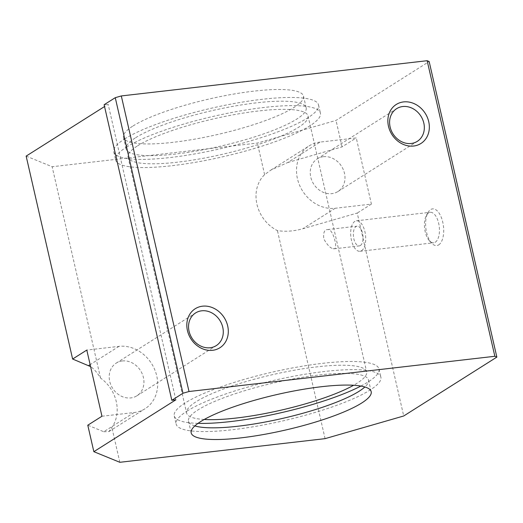 <?xml version="1.0" encoding="UTF-8"?>
<svg xmlns="http://www.w3.org/2000/svg" width="523" height="523" viewBox="0 0 523 523"><rect width="100%" height="100%" fill="white"/><g stroke="black" fill="none" stroke-linecap="round" stroke-linejoin="round"><path stroke-width="0.39" stroke-dasharray="2.62 1.96" d="M101.952 416.243L134.15 412.536A34.629 29.602 57.7 0 0 145.074 408.718A34.629 29.602 57.7 0 0 154.71 369.617A34.629 29.602 57.7 0 0 118.996 346.363L86.798 350.07M134.15 412.536L103.776 431.737L87.786 425.206M103.776 431.737L108.921 431.58L111.85 427.396A34.629 29.602 57.7 0 0 100.553 378.077C97.193 372.605 93.872 368.787 90.59 366.61M122.343 360.975A19.338 16.527 -122.3 0 1 142.282 373.958A19.338 16.527 -122.3 0 1 136.902 395.793A19.338 16.527 -122.3 0 1 112.602 388.282A19.338 16.527 -122.3 0 1 116.237 363.106A19.338 16.527 -122.3 0 1 122.343 360.975M175.846 399.827L108.15 104.26L104.541 106.542M119.839 462.293L111.85 427.396M26.15 156.102L52.143 166.719L257.381 143.08L336.021 120.414L429.154 61.524M104.129 104.724L108.15 104.26M133.005 125.997A92.336 18.253 -12.9 0 1 232.317 94.303A92.336 18.253 -12.9 0 1 303.497 96.114A92.336 18.253 -12.9 0 1 217.568 134.516A92.336 18.253 -12.9 0 1 123.487 137.34A92.336 18.253 -12.9 0 1 133.005 125.997M100.553 378.077L52.143 166.719M435.293 242.208A15.344 7.361 -96.6 0 0 439 224.982A15.344 7.361 -96.6 0 0 430.181 212.305A15.344 7.361 -96.6 0 0 426.467 215.247A15.344 7.361 -96.6 0 0 429.409 240.77A15.344 7.361 -96.6 0 0 433.691 242.79A15.344 7.361 -96.6 0 0 435.293 242.208M438.699 244.882A18.468 8.858 -96.6 0 0 441.922 219.111A18.468 8.858 -96.6 0 0 428.075 212.43A18.468 8.858 -96.6 0 0 431.612 243.149A18.468 8.858 -96.6 0 0 438.699 244.882M320.037 142.093A34.629 29.602 57.7 0 0 309.106 145.91A34.629 29.602 57.7 0 0 299.476 185.011A34.629 29.602 57.7 0 0 335.191 208.265L371.408 204.094L356.255 137.922L320.037 142.093L287.643 162.575L270.927 170.053L264.612 174.649A34.629 29.602 57.7 0 0 277.432 230.623C285.61 231.846 294.063 231.218 302.797 228.747L357.235 213.051L403.717 415.981M323.384 156.704A19.338 16.527 -122.3 0 1 343.323 169.687A19.338 16.527 -122.3 0 1 337.943 191.523A19.338 16.527 -122.3 0 1 313.643 184.011A19.338 16.527 -122.3 0 1 317.278 158.835A19.338 16.527 -122.3 0 1 323.384 156.704M194.837 425.925A92.336 18.253 -12.9 0 1 188.502 421.224A92.336 18.253 -12.9 0 1 198.027 409.882A92.336 18.253 -12.9 0 1 297.332 378.181A92.336 18.253 -12.9 0 1 368.512 379.992A92.336 18.253 -12.9 0 1 364.858 386.981M287.643 162.575L342.081 146.878L356.255 137.922M342.081 146.878L336.021 120.414M371.408 204.094L357.235 213.051M137.556 145.852A92.336 18.253 -12.9 0 1 236.86 114.151A92.336 18.253 -12.9 0 1 308.047 115.962A92.336 18.253 -12.9 0 1 222.112 154.37A92.336 18.253 -12.9 0 1 128.03 157.194A92.336 18.253 -12.9 0 1 137.556 145.852M204.218 419.479A92.336 18.253 -12.9 0 1 186.633 413.059A92.336 18.253 -12.9 0 1 196.158 401.716A92.336 18.253 -12.9 0 1 295.462 370.023A92.336 18.253 -12.9 0 1 366.649 371.833A92.336 18.253 -12.9 0 1 353.607 385.268M333.118 248.667L334.217 248.798C336.237 248.523 336.191 244.744 334.066 237.455C332.027 231.696 329.843 229.074 327.516 229.584C324.43 229.499 323.188 232.611 323.796 238.913C327.163 244.888 330.275 248.137 333.118 248.667M264.612 174.649L257.381 143.08M325.077 438.653L277.432 230.623M361.556 250.7A15.344 7.361 -96.6 0 0 365.263 233.474A15.344 7.361 -96.6 0 0 356.438 220.798A15.344 7.361 -96.6 0 0 350.881 236.88A15.344 7.361 -96.6 0 0 359.948 251.282A15.344 7.361 -96.6 0 0 361.556 250.7M360.367 245.522A9.924 4.759 -96.6 0 0 362.766 234.382A9.924 4.759 -96.6 0 0 357.059 226.178A9.924 4.759 -96.6 0 0 353.463 236.586A9.924 4.759 -96.6 0 0 359.334 245.902A9.924 4.759 -96.6 0 0 360.367 245.522M135.686 137.686A92.336 18.253 -12.9 0 1 234.99 105.992A92.336 18.253 -12.9 0 1 306.177 107.803A92.336 18.253 -12.9 0 1 220.242 146.211A92.336 18.253 -12.9 0 1 126.161 149.029A92.336 18.253 -12.9 0 1 135.686 137.686M124.618 138.961A105.031 20.763 -12.9 0 1 237.579 102.907A105.031 20.763 -12.9 0 1 318.553 104.966A105.031 20.763 -12.9 0 1 220.804 148.656A105.031 20.763 -12.9 0 1 113.785 151.866A105.031 20.763 -12.9 0 1 124.618 138.961M126.488 147.126A105.031 20.763 -12.9 0 1 239.449 111.072A105.031 20.763 -12.9 0 1 320.422 113.131A105.031 20.763 -12.9 0 1 222.674 156.815A105.031 20.763 -12.9 0 1 115.655 160.025A105.031 20.763 -12.9 0 1 126.488 147.126M198.027 423.362A105.031 20.763 -12.9 0 1 174.257 415.896A105.031 20.763 -12.9 0 1 185.09 402.991A105.031 20.763 -12.9 0 1 298.051 366.937A105.031 20.763 -12.9 0 1 379.025 368.996A105.031 20.763 -12.9 0 1 360.87 386.066M186.959 411.156A105.031 20.763 -12.9 0 1 299.921 375.102A105.031 20.763 -12.9 0 1 380.894 377.161A105.031 20.763 -12.9 0 1 283.146 420.845A105.031 20.763 -12.9 0 1 176.127 424.055A105.031 20.763 -12.9 0 1 186.959 411.156M118.996 346.363L90.133 364.616M335.191 208.265L302.797 228.747M108.921 431.58L145.074 408.718M429.409 240.77L431.612 243.149M426.467 215.247L428.075 212.43M270.927 170.053L309.106 145.91M188.502 421.224L191.183 432.913M368.512 379.992L371.193 391.681M128.03 157.194L186.633 413.059M308.047 115.962L366.649 371.833M359.948 251.282L433.691 242.79M356.438 220.798L430.181 212.305M123.487 137.34L126.161 149.029M303.497 96.114L306.177 107.803M113.785 151.866L115.655 160.025M318.553 104.966L320.422 113.131M174.257 415.896L176.127 424.055M379.025 368.996L380.894 377.161M334.217 248.798L359.334 245.902M327.516 229.584L357.059 226.178M337.943 191.523L417.289 141.354M317.278 158.835L396.624 108.673M136.902 395.793L216.247 345.625M116.237 363.106L195.582 312.944"/><path stroke-width="0.78" d="M403.547 101.913A23.084 19.737 -122.3 0 1 428.553 132.992A23.084 19.737 -122.3 0 1 393.701 137.006A23.084 19.737 -122.3 0 1 403.547 101.913M93.846 451.676L119.839 462.293L325.077 438.653L403.717 415.981L496.85 357.098L494.85 356.281L427.154 60.707L121.31 95.938L115.263 97.683L104.129 104.724L171.819 400.291L175.846 399.827L93.846 451.676L87.786 425.206L101.952 416.243L86.798 350.07L72.625 359.033L26.15 156.102L104.541 106.542M494.85 356.281L189.006 391.511L121.31 95.938M202.506 306.19A23.084 19.737 -122.3 0 1 227.512 337.27A23.084 19.737 -122.3 0 1 192.66 341.284A23.084 19.737 -122.3 0 1 202.506 306.19M189.006 391.511L182.958 393.25L115.263 97.683M90.59 366.61L72.625 359.033M182.958 393.25L171.819 400.291M200.701 421.571A92.336 18.253 -12.9 0 1 300.006 389.87A92.336 18.253 -12.9 0 1 371.193 391.681A92.336 18.253 -12.9 0 1 285.264 430.089A92.336 18.253 -12.9 0 1 191.183 432.913A92.336 18.253 -12.9 0 1 200.701 421.571M496.85 357.098L429.154 61.524L427.154 60.707M364.858 386.981A92.336 18.253 -12.9 0 1 282.583 418.4A92.336 18.253 -12.9 0 1 194.837 425.925M353.607 385.268A92.336 18.253 -12.9 0 1 204.218 419.479M360.87 386.066A105.031 20.763 -12.9 0 1 198.027 423.362M402.723 106.535A19.338 16.527 -122.3 0 1 422.669 119.519A19.338 16.527 -122.3 0 1 417.289 141.354A19.338 16.527 -122.3 0 1 392.989 133.842A19.338 16.527 -122.3 0 1 396.624 108.673A19.338 16.527 -122.3 0 1 402.723 106.535M201.682 310.812A19.338 16.527 -122.3 0 1 221.628 323.796A19.338 16.527 -122.3 0 1 216.247 345.625A19.338 16.527 -122.3 0 1 191.948 338.12A19.338 16.527 -122.3 0 1 195.582 312.944A19.338 16.527 -122.3 0 1 201.682 310.812M90.133 364.616L88.622 365.564"/></g></svg>
